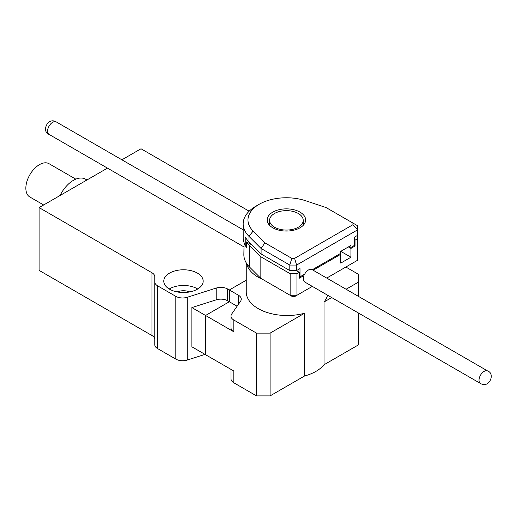 <?xml version="1.0" encoding="UTF-8"?>
<svg xmlns="http://www.w3.org/2000/svg" width="517" height="517" viewBox="0 0 517 517"><rect width="100%" height="100%" fill="white"/><g stroke="black" fill="none" stroke-linecap="round" stroke-linejoin="round"><path stroke-width="0.78" d="M197.404 289.19A19.698 11.374 0 0 0 203.175 281.151A19.698 11.374 0 0 0 191.012 270.643A19.698 11.374 0 0 0 169.544 273.112A19.698 11.374 0 0 0 163.779 281.151A19.698 11.374 0 0 0 175.935 291.659A19.698 11.374 0 0 0 197.404 289.19M197.733 288.997A19.698 11.374 0 0 0 169.544 288.803A19.698 11.374 0 0 0 169.214 288.997M177.202 291.931A10.566 6.101 180 0 1 189.745 291.931M75.812 179.153L49.044 163.702A19.219 11.096 120 0 0 34.238 168.846A19.219 11.096 120 0 0 25.85 188.188A19.219 11.096 120 0 0 29.831 196.983L43.661 204.971M238.44 304.287L238.44 295.233L229.335 289.979L229.335 301.747L229.335 289.979L246.247 280.214L229.335 289.979L227.648 289.003A9.61 5.545 0 0 0 216.216 288.066L187.251 297.281A9.61 5.545 180 0 1 175.819 296.344L157.582 285.817A9.61 5.545 180 0 1 154.77 281.894L154.77 276.679A9.61 5.545 180 0 0 151.953 272.756L39.098 207.601L107.478 168.122M121.889 159.805L141.012 148.767L249.162 211.201M157.582 285.817L157.582 348.574L175.819 359.108A9.61 5.545 0 0 0 187.251 360.045L205.016 354.391M237.103 306.226L229.335 301.747L205.553 315.473L205.553 354.701L191.878 346.804L191.878 307.576L216.216 299.834L216.216 288.066M191.878 307.576L205.553 315.473L229.335 301.747L227.648 300.771A9.61 5.545 0 0 0 216.216 299.834M154.77 339.443A9.61 5.545 0 0 0 151.953 335.52L39.098 270.365L39.098 207.601M157.582 348.574A9.61 5.545 180 0 1 154.77 344.658L154.77 281.894M86.979 179.955L85.118 178.985A24.021 13.869 120 0 0 60.082 195.491M246.247 262.875L246.247 291.937A40.837 23.575 0 0 0 304.507 313.263L304.507 376.021A40.837 23.575 0 0 0 315.958 371.368A40.837 23.575 0 0 0 324.017 364.756L324.017 301.993A40.837 23.575 0 0 0 327.532 295.175M324.017 364.756L358.423 344.891L358.423 313.005M358.423 296.364L358.423 282.133L346.099 289.249M331.688 297.566L324.017 301.993M231.002 369.39L231.002 378.858A9.61 5.545 0 0 0 233.813 382.78L256.51 395.886L270.1 395.886L304.507 376.021M304.507 313.263L270.1 333.122L270.1 395.886M358.423 282.133L358.423 274.288L345.854 267.03M238.44 295.233A9.61 5.545 180 0 1 241.258 299.156A9.61 5.545 180 0 1 240.573 301.217L231.687 314.039A9.61 5.545 0 0 0 231.002 316.1A9.61 5.545 0 0 0 233.813 320.023L256.51 333.122L270.1 333.122M256.51 333.122L256.51 395.886M231.002 316.1L231.002 327.868A9.61 5.545 0 0 0 233.813 331.791L205.553 315.473L205.553 354.701L233.813 371.012L233.813 382.78M304.384 223.88A19.219 11.096 0 0 0 303.221 222.433M272.821 212.112A19.219 11.096 180 0 1 293.759 209.708A19.219 11.096 180 0 1 305.625 219.958A19.219 11.096 180 0 1 299.996 227.803A19.219 11.096 180 0 1 279.051 230.207A19.219 11.096 180 0 1 267.192 219.958A19.219 11.096 180 0 1 272.821 212.112M298.296 213.482A16.815 9.707 180 0 1 303.221 220.352A16.815 9.707 180 0 1 292.842 229.322A16.815 9.707 180 0 1 274.514 227.215A16.815 9.707 180 0 1 269.59 220.352A16.815 9.707 180 0 1 279.968 211.382A16.815 9.707 180 0 1 298.296 213.482M264.93 242.861L253.123 231.054A38.432 22.192 0 0 1 259.23 204.267A38.432 22.192 0 0 1 305.625 200.738L326.078 207.563L352.943 223.066L352.943 224.695L294.606 258.371L291.795 258.371L264.93 242.861L261.091 248.49L289.804 265.066L291.795 258.371M269.59 222.433A19.219 11.096 0 0 0 268.433 223.88M352.943 223.066L357.745 225.839L357.745 229.761L352.943 224.695M294.606 258.371L296.596 265.066L357.745 229.761L357.745 235.254L354.345 237.219L354.345 245.452L350.953 247.417L350.953 245.452L340.761 251.34L340.761 253.298L312.294 269.732A7.206 4.162 -60 0 0 312.087 269.615L487.718 371.012C495.46 373.623 489.289 388.771 480.513 383.491A7.206 4.162 -60 0 1 479.02 380.195A7.206 4.162 -60 0 1 482.167 372.944A7.206 4.162 -60 0 1 487.718 371.012M259.23 204.267L255.831 206.231A43.241 24.965 0 0 0 243.171 223.88A43.241 24.965 0 0 0 248.961 236.359L261.091 248.49L261.091 253.983L289.804 270.559L289.804 265.066L296.596 265.066L296.596 270.559L299.996 268.594L299.996 276.834L304.687 274.126A7.206 4.162 -60 0 1 312.087 269.615M243.171 223.88L243.203 238.628A43.241 24.965 0 0 0 245.226 245.213L245.226 236.973A43.241 24.965 0 0 0 248.961 241.853L261.091 253.983M299.996 276.834L299.317 276.44M246.628 246.027L245.226 245.213M289.804 270.559L296.596 270.559M349.253 246.435L350.953 247.417M312.733 269.48L313.58 269.971L340.761 254.28L339.908 253.789M244.089 242.732L243.85 254.674A43.241 24.965 0 0 0 249.64 267.153L260.839 278.353L260.839 256.781L249.64 245.581A43.241 24.965 0 0 1 246.628 241.904L246.628 247.792A43.241 24.965 180 0 1 245.187 245.148M354.345 239.765L355.024 240.159L355.024 246.04L350.953 248.399L350.953 257.22L340.761 263.108L340.761 254.28M313.58 269.971L313.58 270.475M480.513 383.491L304.881 282.095A7.206 4.162 -60 0 1 303.389 278.799L303.389 275.852L299.317 278.211L299.317 272.323L296.26 270.559M296.939 273.7L290.14 273.7L290.14 295.272L296.939 295.272L296.939 273.7L299.317 272.323M260.839 278.353L292.131 296.422L294.948 296.422L312.32 286.392M326.731 278.068L357.402 260.361L357.402 238.783L355.024 240.159M303.389 275.852L302.542 275.367M355.024 246.04L354.177 245.556M348.4 246.926L350.953 248.399M350.953 257.22L340.761 251.34M357.402 235.455L357.402 238.783M252.27 245.161L246.628 241.904M260.839 256.781L290.14 273.7M175.819 359.108L175.819 296.344M187.251 360.045L187.251 297.281M227.648 289.003L227.648 300.771M151.953 335.52L151.953 272.756M262.966 279.581A40.837 23.575 180 0 1 246.531 263.334M233.813 320.023L233.813 331.791M49.083 134.414C41.341 131.796 47.512 116.655 56.288 121.928A7.206 4.162 120 0 0 50.737 123.86A7.206 4.162 120 0 0 47.59 131.111A7.206 4.162 120 0 0 49.083 134.414L243.869 246.868M253.123 231.054L248.961 236.359L248.961 241.853M249.64 267.153L249.64 245.581M327.92 278.753L327.92 277.383M56.288 121.928L243.171 229.819M303.221 220.352L303.221 225.328M269.59 220.352L269.59 225.328"/></g></svg>
